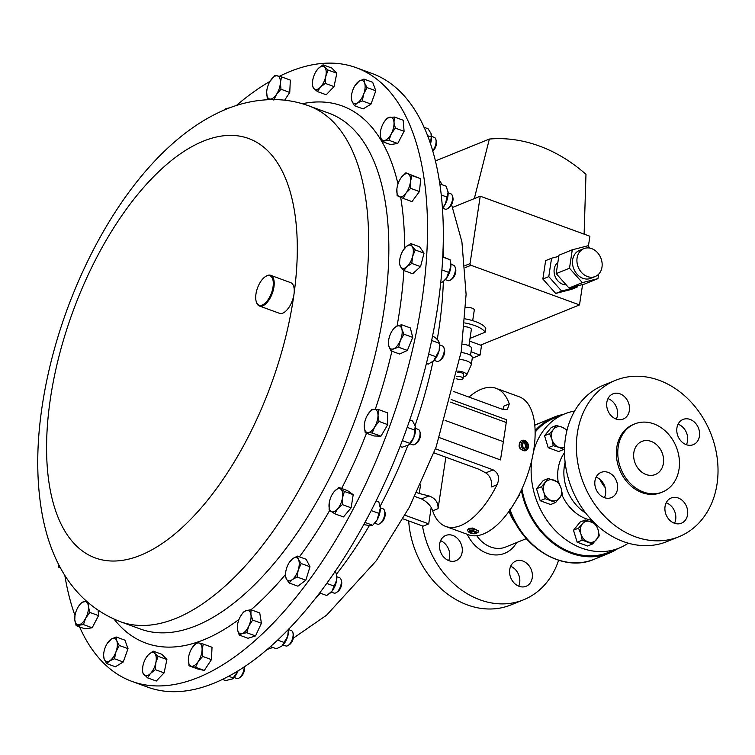 <?xml version="1.0" encoding="UTF-8"?>
<svg xmlns="http://www.w3.org/2000/svg" width="755" height="755" viewBox="0 0 755 755"><rect width="100%" height="100%" fill="white"/><g stroke="black" fill="none" stroke-linecap="round" stroke-linejoin="round"><path stroke-width="1.13" d="M510.663 566.278A13.609 11.023 -112.1 0 1 518.732 586.163M519.081 586.295A13.609 11.023 67.9 0 0 526.112 586.286A13.609 11.023 67.9 0 0 532.284 573.649A13.609 11.023 67.9 0 0 522.894 561.05A13.609 11.023 67.9 0 0 515.863 561.059A13.609 11.023 67.9 0 0 509.691 573.687A13.609 11.023 67.9 0 0 519.081 586.295M440.571 540.684A13.609 11.023 -112.1 0 1 448.64 560.569M448.989 560.701A13.609 11.023 67.9 0 0 456.011 560.682A13.609 11.023 67.9 0 0 462.192 548.054A13.609 11.023 67.9 0 0 452.802 535.446A13.609 11.023 67.9 0 0 445.771 535.465A13.609 11.023 67.9 0 0 439.599 548.092A13.609 11.023 67.9 0 0 448.989 560.701M646.12 474.517A17.856 14.458 -112.1 0 1 633.804 457.983A17.856 14.458 -112.1 0 1 641.901 441.411A17.856 14.458 -112.1 0 1 651.131 441.392A17.856 14.458 -112.1 0 1 663.447 457.936A17.856 14.458 -112.1 0 1 655.34 474.508A17.856 14.458 -112.1 0 1 646.12 474.517M678.216 497.979A13.609 11.023 67.9 0 0 671.186 497.989A13.609 11.023 67.9 0 0 665.013 510.625A13.609 11.023 67.9 0 0 674.404 523.224A13.609 11.023 67.9 0 0 681.435 523.215A13.609 11.023 67.9 0 0 687.607 510.588A13.609 11.023 67.9 0 0 678.216 497.979M674.526 523.272A13.609 11.023 67.9 0 0 666.316 502.811A13.609 11.023 67.9 0 0 666.203 502.773M690.098 419.431A13.609 11.023 67.9 0 0 683.067 419.44A13.609 11.023 67.9 0 0 676.886 432.077A13.609 11.023 67.9 0 0 686.276 444.676A13.609 11.023 67.9 0 0 693.307 444.667A13.609 11.023 67.9 0 0 699.489 432.039A13.609 11.023 67.9 0 0 690.098 419.431M686.399 444.723A13.609 11.023 67.9 0 0 678.198 424.263A13.609 11.023 67.9 0 0 678.075 424.225M620.006 393.836A13.609 11.023 67.9 0 0 612.975 393.846A13.609 11.023 67.9 0 0 606.793 406.483A13.609 11.023 67.9 0 0 616.184 419.082A13.609 11.023 67.9 0 0 623.215 419.072A13.609 11.023 67.9 0 0 629.396 406.445A13.609 11.023 67.9 0 0 620.006 393.836M616.306 419.129A13.609 11.023 67.9 0 0 608.105 398.668A13.609 11.023 67.9 0 0 607.983 398.631M608.124 472.385A13.609 11.023 67.9 0 0 601.093 472.394A13.609 11.023 67.9 0 0 594.921 485.031A13.609 11.023 67.9 0 0 604.311 497.63A13.609 11.023 67.9 0 0 611.342 497.62A13.609 11.023 67.9 0 0 617.514 484.993A13.609 11.023 67.9 0 0 608.124 472.385M604.425 497.677A13.609 11.023 67.9 0 0 596.223 477.217A13.609 11.023 67.9 0 0 596.101 477.179M476.509 533.313L477.849 532.464A5.445 1.887 -171.4 0 0 478.33 531.822L478.481 530.869L472.772 528.038L468.581 528.462L467.562 530.199A5.445 1.887 -171.4 0 0 467.845 530.944L468.864 532.152A4.162 1.444 -171.4 0 0 473.026 533.691A4.162 1.444 -171.4 0 0 476.509 533.313A4.162 1.444 -171.4 0 0 472.517 530.718A4.162 1.444 -171.4 0 0 468.864 532.152M478.33 531.822A5.445 1.887 -171.4 0 0 472.621 529.066A5.445 1.887 -171.4 0 0 467.562 530.199M279.388 76.312A326.698 154.586 110.1 0 1 285.607 73.377A326.698 154.586 110.1 0 1 356.096 67.657A326.698 154.586 110.1 0 1 409.748 361.088A326.698 154.586 110.1 0 1 202.453 675.687A326.698 154.586 110.1 0 1 131.974 681.406A326.698 154.586 110.1 0 1 79.568 626.905M265.581 276.5A16.336 7.729 110.1 0 1 265.873 276.302A16.336 7.729 110.1 0 1 267.119 275.613A16.336 7.729 110.1 0 1 270.649 275.32A16.336 7.729 110.1 0 1 273.329 289.995A16.336 7.729 110.1 0 1 262.966 305.728A16.336 7.729 110.1 0 1 259.437 306.011A16.336 7.729 110.1 0 1 256.417 302.189A16.336 7.729 110.1 0 1 256.322 301.849M270.649 275.32L290.684 282.644A16.336 7.729 110.1 0 1 294.016 294.016A16.336 7.729 110.1 0 1 283.002 313.042A16.336 7.729 110.1 0 1 279.482 313.325L259.437 306.011M262.504 304.926A15.685 7.418 -69.9 0 0 273.074 286.664A15.685 7.418 -69.9 0 0 266.496 276.009A15.685 7.418 -69.9 0 0 265.298 276.679A15.685 7.418 -69.9 0 0 256.219 301.528A15.685 7.418 -69.9 0 0 262.504 304.926M465.741 307.493A5.125 1.784 8.6 0 1 472.017 308.134A5.125 1.784 8.6 0 1 474.3 310.031L472.687 320.658M464.382 326.736A5.125 1.784 8.6 0 1 469.082 327.519A5.125 1.784 8.6 0 1 471.365 329.425L468.902 345.733M462.334 344.157A8.145 2.822 8.6 0 1 467.93 345.337A8.145 2.822 8.6 0 1 471.554 348.357L470.497 355.312M459.946 359.427A10.315 3.577 8.6 0 1 466.675 360.899A10.315 3.577 8.6 0 1 471.271 364.712A10.315 3.577 8.6 0 1 471.177 365.043L466.666 375.169A7.361 2.558 8.6 0 1 463.343 376.537M461.088 352.528A10.315 3.577 8.6 0 1 467.723 353.991A10.315 3.577 8.6 0 1 472.319 357.804L471.271 364.712M457.757 371.101A7.361 2.558 8.6 0 1 463.466 372.215A7.361 2.558 8.6 0 1 466.666 375.169M456.171 378.67A4.247 1.472 -171.4 0 0 456.539 378.812A4.247 1.472 -171.4 0 0 460.748 379.454A4.247 1.472 -171.4 0 0 463.051 378.51A4.247 1.472 -171.4 0 0 461.154 376.934A4.247 1.472 -171.4 0 0 456.681 376.311M463.051 378.51L463.655 374.471A4.247 1.472 -171.4 0 0 461.767 372.894A4.247 1.472 -171.4 0 0 457.521 372.262M464.721 322.942A24.49 8.494 8.6 0 1 474.876 325.632A24.49 8.494 8.6 0 1 485.172 332.219L470.006 338.372M485.172 332.219L485.786 328.18A24.49 8.494 -171.4 0 0 475.48 321.592A24.49 8.494 -171.4 0 0 465.052 318.855M653.783 423.866A36.769 29.766 -112.1 0 1 679.141 457.907A36.769 29.766 -112.1 0 1 662.456 492.024A36.769 29.766 -112.1 0 1 643.468 492.052A36.769 29.766 -112.1 0 1 618.109 458.002A36.769 29.766 -112.1 0 1 634.795 423.895A36.769 29.766 -112.1 0 1 653.783 423.866M662.456 492.024L661.031 492.6A36.769 29.766 -112.1 0 1 642.043 492.628A36.769 29.766 -112.1 0 1 616.684 458.578A36.769 29.766 -112.1 0 1 633.37 424.47L634.795 423.895M659.039 380.275A84.381 68.337 -112.1 0 1 717.25 458.427A84.381 68.337 -112.1 0 1 678.953 536.72A84.381 68.337 -112.1 0 1 635.37 536.786A84.381 68.337 -112.1 0 1 577.16 458.644A84.381 68.337 -112.1 0 1 615.457 380.35A84.381 68.337 -112.1 0 1 659.039 380.275M615.457 380.35L603.556 385.182A84.381 68.337 67.9 0 0 565.259 463.476A84.381 68.337 67.9 0 0 623.47 541.618A84.381 68.337 67.9 0 0 667.052 541.552L678.953 536.72M628.254 543.175A72.414 58.645 -112.1 0 1 619.147 548.083A72.414 58.645 -112.1 0 1 581.756 548.139A72.414 58.645 -112.1 0 1 531.935 459.389M619.147 548.083L608.728 552.311A72.414 58.645 -112.1 0 1 571.337 552.367A72.414 58.645 -112.1 0 1 521.913 488.919M591.929 520.337A40.779 33.022 -112.1 0 1 586.191 518.808A40.779 33.022 -112.1 0 1 561.956 494.921M521.837 440.458L521.195 440.712C517.383 446.262 518.779 449.621 525.376 450.773L525.933 450.546A5.445 4.407 67.9 0 0 525.98 450.527A5.445 4.407 67.9 0 0 527.962 443.817A5.445 4.407 67.9 0 0 521.837 440.458A5.445 4.407 67.9 0 0 521.799 440.476A5.445 4.407 67.9 0 0 519.817 447.186A5.445 4.407 67.9 0 0 525.933 450.546M522.988 441.373A4.162 3.369 67.9 0 0 521.478 446.526A4.162 3.369 67.9 0 0 526.188 449.055A4.162 3.369 67.9 0 0 527.688 443.912A4.162 3.369 67.9 0 0 522.988 441.373M408.691 520.912A84.381 68.337 67.9 0 0 467.468 604.953A84.381 68.337 67.9 0 0 511.05 604.887L523.621 599.781A84.381 68.337 -112.1 0 1 480.048 599.847A84.381 68.337 -112.1 0 1 422.47 525.942M563.211 414.476A73.395 59.437 67.9 0 0 553.877 417.213A73.395 59.437 67.9 0 0 535.087 430.727M521.327 490.184A73.395 59.437 67.9 0 0 571.195 553.283A73.395 59.437 67.9 0 0 609.096 553.217A73.395 59.437 67.9 0 0 617.703 548.668M519.761 493.411L519.412 495.006L511.475 507.794M601.99 267.128A15.053 12.193 67.9 0 0 597.054 252.179A15.053 12.193 67.9 0 0 583.87 248.631A15.053 12.193 67.9 0 0 577.084 258.031A15.053 12.193 67.9 0 0 582.02 272.97A15.053 12.193 67.9 0 0 595.204 276.528A15.053 12.193 67.9 0 0 601.99 267.128M583.87 248.631L579.434 250.434A15.053 12.193 67.9 0 0 572.639 259.833A15.053 12.193 67.9 0 0 577.584 274.773A15.053 12.193 67.9 0 0 590.759 278.331L595.204 276.528M557.86 262.485A12.288 9.957 67.9 0 0 554.208 269.082A12.288 9.957 67.9 0 0 566.118 284.777M331.228 592.08L333.946 593.071A8.163 3.869 -69.9 0 0 336.334 592.59A8.163 3.869 -69.9 0 0 341.062 579.642A8.163 3.869 -69.9 0 0 340.779 578.925A8.163 3.869 -69.9 0 0 339.552 577.735L336.834 576.745M409.974 443.77L412.692 444.761A8.163 3.869 -69.9 0 0 413.287 444.874A8.163 3.869 -69.9 0 0 415.08 444.27A8.163 3.869 -69.9 0 0 419.808 431.332A8.163 3.869 -69.9 0 0 418.298 429.416L415.58 428.425M445.308 279.614L448.017 280.605A8.163 3.869 -69.9 0 0 450.405 280.114A8.163 3.869 -69.9 0 0 451.141 279.548A8.163 3.869 -69.9 0 0 455.133 267.176A8.163 3.869 -69.9 0 0 453.623 265.26L450.905 264.269M450.405 280.114L451.83 279.18A6.54 3.095 -69.9 0 0 452.415 278.727A6.54 3.095 -69.9 0 0 455.624 268.808L455.133 267.176M432.615 150.868A8.163 3.869 -69.9 0 0 434.257 148.405A8.163 3.869 -69.9 0 0 435.824 139.297A8.163 3.869 -69.9 0 0 434.314 137.391L431.596 136.4M432.709 151.179A6.54 3.095 -69.9 0 0 435.05 148.235A6.54 3.095 -69.9 0 0 436.315 140.93L435.824 139.297M442.505 208.154L445.224 209.144A8.163 3.869 -69.9 0 0 447.611 208.654A8.163 3.869 -69.9 0 0 449.621 206.662A8.163 3.869 -69.9 0 0 452.339 195.715A8.163 3.869 -69.9 0 0 450.829 193.799L448.111 192.808M447.611 208.654L449.036 207.719A6.54 3.095 -69.9 0 0 450.641 206.124A6.54 3.095 -69.9 0 0 452.821 197.348L452.339 195.715M234.069 677.471L236.777 678.471A8.163 3.869 -69.9 0 0 239.175 677.981A8.163 3.869 -69.9 0 0 244.158 667.675A8.163 3.869 -69.9 0 0 244.167 667.052M239.175 677.981L240.59 677.037A6.54 3.095 -69.9 0 0 244.592 668.788A6.54 3.095 -69.9 0 0 244.441 666.873M283.05 644.949L285.758 645.94A8.163 3.869 -69.9 0 0 288.155 645.449A8.163 3.869 -69.9 0 0 293.044 633.266A8.163 3.869 -69.9 0 0 292.874 632.511A8.163 3.869 -69.9 0 0 291.364 630.595L288.646 629.604M288.155 645.449L289.571 644.515A6.54 3.095 -69.9 0 0 293.497 634.747A6.54 3.095 -69.9 0 0 293.365 634.143L292.874 632.511M374.716 523.158L377.434 524.149A8.163 3.869 -69.9 0 0 379.822 523.668A8.163 3.869 -69.9 0 0 384.55 510.72A8.163 3.869 -69.9 0 0 383.483 509.049A8.163 3.869 -69.9 0 0 383.03 508.813L380.322 507.822M434.163 360.333L436.871 361.324A8.163 3.869 -69.9 0 0 438.693 361.154A8.163 3.869 -69.9 0 0 439.268 360.833A8.163 3.869 -69.9 0 0 443.987 347.895A8.163 3.869 -69.9 0 0 442.477 345.979L439.759 344.988M131.974 681.406L147.763 687.173A326.698 154.586 -69.9 0 0 169.592 691.599A326.698 154.586 -69.9 0 0 412.664 411.267A326.698 154.586 -69.9 0 0 371.885 73.424L356.096 67.657M451.15 399.518L506.558 419.752L506.256 422.498L450.461 402.122M445.157 420.431L503.358 441.684L500.48 459.927L439.486 437.655M414.844 496.479L421.573 498.942C427.434 502.047 431.133 506.029 432.662 510.861A73.509 34.787 -69.9 0 0 445.743 526.443A73.509 34.787 -69.9 0 0 460.654 525.565A73.509 34.787 -69.9 0 0 497.035 484.729C499.98 478.104 498.687 473.149 493.166 469.874L435.465 448.8M445.743 526.443L468.638 534.804A73.509 34.787 -69.9 0 0 483.54 533.927A73.509 34.787 -69.9 0 0 530.925 463.57A73.509 34.787 -69.9 0 0 519.062 396.715L496.177 388.353A73.509 34.787 -69.9 0 0 481.265 389.231A73.509 34.787 -69.9 0 0 468.968 397.102M453.236 391.354L502.33 409.276L507.36 409.512L509.257 403.934A73.509 34.787 -69.9 0 0 496.177 388.353M439.268 360.833L440.693 359.899A6.54 3.095 -69.9 0 0 444.478 349.527L443.987 347.895M426.386 363.476L428.217 364.136L433.521 360.966L439.146 350.575L439.58 343.421A12.24 5.795 110.1 0 1 439.146 350.575A12.24 5.795 110.1 0 1 433.521 360.966A12.24 5.795 110.1 0 1 433.011 361.409A12.24 5.795 110.1 0 1 432.955 361.466M431.615 340.496L439.467 343.355L438.532 340.788L434.899 337.23L432.464 336.343M433.011 361.409L433.521 360.966M428.632 354.076L436.116 356.813M379.822 523.668L381.247 522.724A6.54 3.095 -69.9 0 0 385.031 512.362L384.55 510.72M380.124 506.152A12.24 5.795 110.1 0 1 380.142 506.246A12.24 5.795 110.1 0 1 380.331 508.134A12.24 5.795 110.1 0 1 377.141 519.808A12.24 5.795 110.1 0 1 373.565 524.244L377.141 519.808L380.331 508.134L378.812 501.82L376.169 500.858M363.806 524.621L370.28 525.678L372.441 525.159L364.995 522.441M371.262 510.588L379.142 513.466M288.636 629.368A12.24 5.795 110.1 0 1 287.731 636.305A12.24 5.795 110.1 0 1 281.898 646.035L287.731 636.305L288.382 629.085M270.583 646.629L276.434 648.762L281.757 646.148M277.727 640.117L284.371 642.543M237.995 670.997A12.24 5.795 110.1 0 1 237.523 672.101A12.24 5.795 110.1 0 1 232.918 678.556A12.24 5.795 110.1 0 1 232.653 678.764M222.583 679.443L225.688 680.576L232.493 678.905L237.967 671.016M228.737 676.32L233.286 677.981M447.913 191.175A12.24 5.795 110.1 0 1 447.932 191.241A12.24 5.795 110.1 0 1 448.064 192.195A12.24 5.795 110.1 0 1 445.469 203.803A12.24 5.795 110.1 0 1 442.345 208.323M442.336 208.125L445.469 203.803L448.064 192.195L446.177 186.23L439.721 183.871M441.147 194.941L447.253 197.178M431.398 134.72A12.24 5.795 110.1 0 1 431.416 134.824A12.24 5.795 110.1 0 1 430.435 143.865M430.322 144.205L431.284 137.042L431.011 133.39L428.038 128.756L423.989 127.274M427.49 135.655L431.284 137.042M450.659 262.353A12.24 5.795 110.1 0 1 450.726 262.702A12.24 5.795 110.1 0 1 450.848 266.6A12.24 5.795 110.1 0 1 446.573 278.066A12.24 5.795 110.1 0 1 444.157 280.7A12.24 5.795 110.1 0 1 443.921 280.879M440.712 282.389L441.524 282.681L443.562 281.181L446.573 278.066L450.848 266.6L450.084 259.748L442.675 256.813M442.666 257.04L450.084 259.748M441.845 269.884L448.914 272.47M415.08 444.27L416.505 443.336A6.54 3.095 -69.9 0 0 420.29 432.964L419.808 431.332M415.401 426.858L415.392 426.811A12.24 5.795 110.1 0 1 415.401 426.858A12.24 5.795 110.1 0 1 413.891 437.324A12.24 5.795 110.1 0 1 408.832 444.846A12.24 5.795 110.1 0 1 408.71 444.94M400.075 446.469L402.141 447.224L408.634 445.006L413.891 437.324L415.231 426.141L412.607 421.016L409.748 419.969M415.392 426.811L415.231 426.141M407.181 427.358L415.156 430.274M402.33 440.609L409.927 443.383M336.334 592.59L337.759 591.646A6.54 3.095 -69.9 0 0 341.543 581.284L341.062 579.642M319.752 592.977L326.707 595.516L331.879 591.344L336.645 580.142L336.655 575.168A12.24 5.795 110.1 0 1 336.645 580.142A12.24 5.795 110.1 0 1 331.879 591.344A12.24 5.795 110.1 0 1 330.086 593.166A12.24 5.795 110.1 0 1 329.944 593.279M334.541 572.479L336.258 573.102L334.758 571.724M326.839 583.445L334.342 586.182M469.601 341.118L481.52 345.469L480.067 355.086L471.035 351.783M584.115 234.135L585.974 174.329A153.548 124.339 67.9 0 0 489.363 139.052L474.31 198.603L480.227 196.196L470.035 263.608A1.359 1.104 67.9 0 0 470.969 265.279L579.51 304.916L480.529 345.111M590.004 248.14L587.909 245.79L572.281 249.801L569.497 268.223L556.18 273.631L569.015 288.032L584.644 284.022L597.96 278.614L582.341 282.625L569.497 268.223M598.63 274.216L597.96 278.614M577.415 285.881L577.245 287.023L571.318 289.429L555.699 293.44L542.854 279.039L545.638 260.617L551.565 258.219L548.781 276.632L542.854 279.039M558.785 256.36L551.565 258.219M577.245 287.023L561.616 291.034L548.781 276.632M579.51 304.916L582.596 284.55M588.372 246.319L589.9 236.249L480.227 196.196M474.31 198.603L452.641 207.398M489.363 139.052L435.314 160.994M561.616 291.034L555.699 293.44M572.281 249.801L558.964 255.209L556.18 273.631M582.341 282.625L569.015 288.032M535.116 432.153A72.414 58.645 -112.1 0 1 554.245 418.119L564.665 413.891A72.414 58.645 -112.1 0 1 574.612 411.06M558.596 560.276A84.381 68.337 -112.1 0 1 523.621 599.781M497.035 484.729L491.647 486.918C492.09 480.576 490.127 475.895 485.748 472.885L478.915 469.261L433.936 452.84M502.839 409.455L503.859 406.124L509.257 403.934M445.846 457.19L438.06 508.672C438.306 502.415 435.286 498.168 428.991 495.931L419.242 493.496L420.611 484.408M416.751 492.581L419.242 493.496M503.358 441.684L506.256 422.498M403.047 518.845L423.074 526.159L428.708 523.876L431.162 507.643M405.058 515.24L428.708 523.876M472.243 358.257L480.067 355.086M522.243 446.205L524.461 448.225L526.801 447.234L526.933 444.233L524.716 442.213L522.366 443.194L522.243 446.205M524.442 448.215L525.574 447.734L525.688 444.733L523.451 442.723M525.688 444.733L526.933 444.233M525.574 447.734L526.801 447.234M558.19 482.02A40.779 33.022 -112.1 0 1 564.485 452.764M533.389 452.122A72.414 58.645 -112.1 0 1 564.665 413.891M564.561 447.366A10.891 8.815 -112.1 0 1 558.983 447.356L563.655 449.47L558.624 451.509L548.215 447.715L544.544 435.711L551.273 427.519L556.303 425.471L553.472 429.359A10.891 8.815 -112.1 0 1 562.041 427.16L556.303 425.471M592.599 543.959L587.569 545.997L577.16 542.203L573.489 530.199L580.217 522.007L585.248 519.959L582.416 523.847A10.891 8.815 -112.1 0 1 590.986 521.639A10.891 8.815 -112.1 0 1 598.026 529.538A10.891 8.815 -112.1 0 1 596.497 539.646A10.891 8.815 -112.1 0 1 587.928 541.845A10.891 8.815 -112.1 0 1 580.888 533.945L582.199 540.155L592.599 543.959L599.328 535.757L598.026 529.538L595.657 523.762L585.248 519.959M555.642 502.481L550.603 504.529L540.193 500.725L536.522 488.73L543.251 480.529L548.29 478.491L541.562 486.682L543.921 492.468A10.891 8.815 -112.1 0 1 545.45 482.37A10.891 8.815 67.9 0 1 554.019 480.171A10.891 8.815 -112.1 0 1 561.059 488.07A10.891 8.815 -112.1 0 1 559.53 498.168A10.891 8.815 -112.1 0 1 550.961 500.367A10.891 8.815 -112.1 0 1 543.921 492.468L545.233 498.687L555.642 502.481L562.371 494.289L561.059 488.07L558.691 482.285L548.29 478.491M605.161 487.541A28.747 23.282 -112.1 0 1 599.942 479.368M585.72 513.051A40.779 33.022 -112.1 0 1 565.117 462.305M551.943 439.457A10.891 8.815 -112.1 0 1 553.472 429.359L549.574 433.672L551.943 439.457L553.255 445.667L558.983 447.356A10.891 8.815 -112.1 0 1 551.943 439.457M566.854 430.775A10.891 8.815 67.9 0 0 562.041 427.16L567.062 429.973M563.655 449.47L564.513 448.564M544.544 435.711L549.574 433.672M548.215 447.715L553.255 445.667M582.416 523.847A10.891 8.815 67.9 0 0 580.888 533.945L578.519 528.16L582.416 523.847M573.489 530.199L578.519 528.16M577.16 542.203L582.199 540.155M540.193 500.725L545.233 498.687M536.522 488.73L541.562 486.682M388.674 340.043L388.759 345.762L390.863 350.82L393.836 348.697A12.24 5.795 110.1 0 1 388.759 345.762A12.24 5.795 110.1 0 1 388.712 339.816A12.24 5.795 110.1 0 1 390.241 334.522A12.24 5.795 -69.9 0 1 391.788 331.388L393.817 328.331L396.79 326.207A12.24 5.795 110.1 0 1 401.868 329.133A12.24 5.795 110.1 0 1 400.386 340.382A12.24 5.795 110.1 0 1 393.836 348.697L398.621 347.234L400.386 340.382L403.972 334.191L401.868 329.133L401.566 324.735L396.79 326.207A12.24 5.795 -69.9 0 0 391.788 331.388M142.77 666.731L142.487 672.639L147.527 677.839L150.538 673.432L155.351 669.685L155.841 662.673A12.24 5.795 110.1 0 1 150.538 673.432A12.24 5.795 110.1 0 1 144.101 674.904A12.24 5.795 110.1 0 1 142.808 666.514A12.24 5.795 110.1 0 1 142.978 665.627A12.24 5.795 110.1 0 1 145.885 658.077A12.24 5.795 110.1 0 1 148.282 654.859A12.24 5.795 110.1 0 1 154.718 653.386L153.105 651.112L148.282 654.859L145.979 657.926M155.841 662.673A12.24 5.795 -69.9 0 0 154.718 653.386L158.144 656.312L155.841 662.673M237.551 624.744L237.485 629.566L239.222 635.059L242.091 633.558L246.772 632.718L248.81 626.055L252.661 620.063L250.915 614.57A12.24 5.795 110.1 0 1 248.81 626.055A12.24 5.795 110.1 0 1 242.091 633.558A12.24 5.795 110.1 0 1 237.485 629.566A12.24 5.795 110.1 0 1 237.598 624.442A12.24 5.795 110.1 0 1 239.59 618.081A12.24 5.795 110.1 0 1 240.675 616.005A12.24 5.795 110.1 0 1 246.309 610.578L243.431 612.078L240.675 616.005M250.915 614.57A12.24 5.795 -69.9 0 0 246.309 610.578L250.99 609.738L250.915 614.57M266.921 89.788L266.675 92.091A12.24 5.795 110.1 0 1 266.921 89.788A12.24 5.795 110.1 0 1 270.007 81.351A12.24 5.795 110.1 0 1 270.535 80.502A12.24 5.795 110.1 0 1 277.387 75.821A12.24 5.795 110.1 0 1 280.379 82.739A12.24 5.795 110.1 0 1 276.519 94.337A12.24 5.795 110.1 0 1 269.658 99.009L271.913 99.575M266.675 92.091A12.24 5.795 -69.9 0 0 269.658 99.009L267.289 98.594L266.675 92.091M406.048 193.053A12.24 5.795 110.1 0 1 399.272 196.696A12.24 5.795 110.1 0 1 396.885 188.91L397.121 195.649L403.236 198.405L406.048 193.053L410.673 188.363L410.437 181.634A12.24 5.795 110.1 0 1 406.048 193.053M408.049 173.848A12.24 5.795 110.1 0 1 410.437 181.634L412.003 175.566L405.897 172.801L401.273 177.491A12.24 5.795 110.1 0 1 408.049 173.848M400.377 178.812L401.273 177.491A12.24 5.795 -69.9 0 0 400.141 179.209A12.24 5.795 -69.9 0 0 397.064 187.636A12.24 5.795 -69.9 0 0 396.885 188.91L397.026 187.844M74.962 615.721L74.773 619.77L76.142 625.65L83.428 624.583L85.702 618.166A12.24 5.795 110.1 0 1 78.879 624.781A12.24 5.795 110.1 0 1 74.773 619.77A12.24 5.795 110.1 0 1 75 615.523A12.24 5.795 110.1 0 1 77.491 608.134A12.24 5.795 110.1 0 1 78.076 607.086A12.24 5.795 110.1 0 1 84.315 601.518A12.24 5.795 110.1 0 1 88.42 606.539L88.524 603.066M85.702 618.166A12.24 5.795 -69.9 0 0 88.42 606.539L89.788 612.418L85.702 618.166M363.75 93.903A12.24 5.795 110.1 0 1 357.426 102.963A12.24 5.795 110.1 0 1 351.934 101.123L354.397 105.7L357.426 102.963L362.268 100.887L363.75 93.903L367.043 87.589L364.58 83.012A12.24 5.795 110.1 0 1 363.75 93.903M359.087 81.162A12.24 5.795 110.1 0 1 364.58 83.012L363.938 79.086L359.087 81.162L354.737 86.004A12.24 5.795 110.1 0 1 359.087 81.162M351.66 94.432L351.292 97.206L351.934 101.123A12.24 5.795 -69.9 0 1 351.66 94.432A12.24 5.795 -69.9 0 1 352.764 90.222A12.24 5.795 110.1 0 1 354.737 86.004M285.767 571.648L285.352 575.518L286.343 578.915L289.146 582.983L292.204 579.661L297.074 576.999L298.244 569.94L301.226 563.551L298.423 559.493A12.24 5.795 110.1 0 1 298.244 569.94A12.24 5.795 110.1 0 1 292.204 579.661A12.24 5.795 110.1 0 1 286.343 578.915A12.24 5.795 110.1 0 1 285.786 571.573A12.24 5.795 110.1 0 1 286.523 568.468A12.24 5.795 110.1 0 1 288.863 563.136A12.24 5.795 110.1 0 1 292.562 558.747L288.863 563.136M298.423 559.493A12.24 5.795 -69.9 0 0 292.562 558.747L297.432 556.086L298.423 559.493M364.533 423.253L364.259 426.556L365.25 432.775L367.827 432.549A12.24 5.795 110.1 0 1 364.259 426.556A12.24 5.795 110.1 0 1 364.533 423.253A12.24 5.795 110.1 0 1 367.572 414.891A12.24 5.795 -69.9 0 1 367.609 414.825L371.866 409.446L374.442 409.219A12.24 5.795 110.1 0 1 378 415.212A12.24 5.795 110.1 0 1 374.697 426.877A12.24 5.795 110.1 0 1 367.827 432.549L372.206 432.993L374.697 426.877L378.991 421.432L378 415.212L378.821 409.654L374.442 409.219A12.24 5.795 -69.9 0 0 367.609 414.825L367.609 414.825M399.857 259.097L399.442 264.165L400.754 267.015L403.878 270.526L406.936 266.647L411.796 263.429L412.636 256.36L415.278 249.962L412.155 246.451L410.843 243.601L405.982 246.819A12.24 5.795 110.1 0 1 412.155 246.451A12.24 5.795 110.1 0 1 412.636 256.36A12.24 5.795 110.1 0 1 406.936 266.647A12.24 5.795 110.1 0 1 400.754 267.015A12.24 5.795 110.1 0 1 399.857 259.097A12.24 5.795 110.1 0 1 400.282 257.106A12.24 5.795 -69.9 0 1 402.934 250.669L403.217 250.188M402.934 250.698L405.982 246.819A12.24 5.795 -69.9 0 0 402.934 250.669M103.888 652.32L103.511 655.085L104.162 659.002L106.625 663.579L109.654 660.851L114.496 658.775L115.977 651.791A12.24 5.795 110.1 0 1 109.654 660.851A12.24 5.795 110.1 0 1 104.162 659.002A12.24 5.795 110.1 0 1 103.888 652.32A12.24 5.795 110.1 0 1 104.992 648.101A12.24 5.795 110.1 0 1 106.965 643.883A12.24 5.795 110.1 0 1 111.315 639.051A12.24 5.795 110.1 0 1 116.808 640.891L116.157 636.975L111.315 639.051L106.965 643.883M115.977 651.791A12.24 5.795 -69.9 0 0 116.808 640.891L119.271 645.468L115.977 651.791M391.26 133.871A12.24 5.795 110.1 0 1 384.427 140.487A12.24 5.795 110.1 0 1 380.322 135.475L381.69 141.355L388.976 140.288L391.26 133.871L395.337 128.123L393.978 122.244A12.24 5.795 110.1 0 1 391.26 133.871M380.511 131.436L380.322 135.475A12.24 5.795 -69.9 0 1 380.548 131.228A12.24 5.795 -69.9 0 1 383.04 123.848A12.24 5.795 110.1 0 1 383.625 122.791A12.24 5.795 110.1 0 1 389.873 117.233A12.24 5.795 110.1 0 1 393.978 122.244L394.412 117.025L387.126 118.091L383.748 122.593M60.598 568.109A12.24 5.795 110.1 0 1 58.295 563.73M188.59 657.114L188.977 665.778L195.545 667.269L198.206 661.512L202.689 656.416L202.076 649.913A12.24 5.795 110.1 0 1 198.206 661.512A12.24 5.795 110.1 0 1 191.355 666.193A12.24 5.795 110.1 0 1 188.363 659.275A12.24 5.795 110.1 0 1 188.618 656.963A12.24 5.795 110.1 0 1 191.695 648.526A12.24 5.795 110.1 0 1 192.232 647.677A12.24 5.795 110.1 0 1 199.084 642.996L196.706 642.581L191.751 648.451M202.076 649.913A12.24 5.795 -69.9 0 0 199.084 642.996L203.274 644.072L202.076 649.913M223.914 110.173A12.24 5.795 110.1 0 1 226.651 108.456A12.24 5.795 110.1 0 1 228.387 108.343M325.764 76.387A12.24 5.795 110.1 0 1 320.46 87.155A12.24 5.795 110.1 0 1 314.023 88.628L317.449 91.563L320.46 87.155L325.282 83.399L325.764 76.387L328.066 70.036L324.641 67.101A12.24 5.795 110.1 0 1 325.764 76.387M312.664 80.681L312.41 86.353L314.023 88.628A12.24 5.795 -69.9 0 1 312.73 80.238A12.24 5.795 -69.9 0 1 312.9 79.341A12.24 5.795 110.1 0 1 315.816 71.8A12.24 5.795 110.1 0 1 318.214 68.582A12.24 5.795 110.1 0 1 324.641 67.101L323.027 64.836L318.214 68.582L315.901 71.65M329.265 502.651L329.105 509.757L334.701 513.759L337.636 508.851L342.374 504.614L342.506 497.715L344.44 491.467L340.741 489.136A12.24 5.795 110.1 0 1 342.506 497.715A12.24 5.795 110.1 0 1 337.636 508.851A12.24 5.795 110.1 0 1 331.001 511.428A12.24 5.795 110.1 0 1 329.237 502.849A12.24 5.795 110.1 0 1 329.265 502.651A12.24 5.795 110.1 0 1 332.351 494.214A12.24 5.795 110.1 0 1 334.106 491.713L332.398 494.138M340.741 489.136A12.24 5.795 -69.9 0 0 334.106 491.713L338.844 487.466L340.741 489.136M273.848 100.094L276.519 94.337L280.992 89.241L280.379 82.739L281.577 76.897L275.018 75.406L270.054 81.266M86.542 601.339L81.578 602.386L78.36 606.624M58.21 563.57L58.55 567.109L60.702 568.156M229.831 107.795L226.651 108.456L223.442 110.372M401.566 324.735L410.324 327.934L412.721 337.391L407.37 350.433L398.621 347.234M412.721 337.391L403.972 334.191M407.37 350.433L399.621 354.019L390.863 350.82M153.105 651.112L161.863 654.311L166.902 659.511L164.109 672.875L156.285 681.038L147.527 677.839M164.109 672.875L155.351 669.685M166.902 659.511L158.144 656.312M250.99 609.738L259.748 612.937L261.409 623.252L255.53 635.918L247.98 638.258L239.222 635.059M255.53 635.918L246.772 632.718M261.409 623.252L252.661 620.063M284.635 100.198L289.75 92.44L290.335 80.096L281.577 76.897M270.045 99.603L267.289 98.594M289.75 92.44L280.992 89.241M405.897 172.801L420.761 178.756L419.431 191.562L410.673 188.363M420.761 178.756L412.003 175.566M419.431 191.562L411.985 201.604L403.236 198.405M98.103 610.351L98.546 615.608L92.186 627.773L84.89 628.849L76.142 625.65M92.186 627.773L83.428 624.583M98.546 615.608L89.788 612.418M363.938 79.086L372.687 82.286L375.801 90.779L367.043 87.589M375.801 90.779L371.026 104.086L363.155 108.899L354.397 105.7M371.026 104.086L362.268 100.887M297.432 556.086L306.19 559.285L309.975 566.75L305.832 580.199L297.904 586.182L289.146 582.983M305.832 580.199L297.074 576.999M309.975 566.75L301.226 563.551M378.821 409.654L387.579 412.853L387.749 424.631L380.964 436.192L372.206 432.993M387.749 424.631L378.991 421.432M380.964 436.192L374.008 435.975L365.25 432.775M410.843 243.601L419.601 246.791L424.036 253.161L420.554 266.619L411.796 263.429M424.036 253.161L415.278 249.962M420.554 266.619L412.636 273.725L403.878 270.526A285.966 135.315 110.1 0 1 397.055 326.084M116.157 636.975L124.915 640.174L128.02 648.668L123.254 661.975L115.373 666.778L106.625 663.579M123.254 661.975L114.496 658.775M128.02 648.668L119.271 645.468M394.412 117.025L403.17 120.224L404.095 131.323L395.337 128.123M404.095 131.323L397.734 143.488L390.448 144.554L381.69 141.355M397.734 143.488L388.976 140.288M203.274 644.072L212.023 647.271L211.438 659.615L204.294 670.468L197.734 668.968L188.977 665.778M204.294 670.468L195.545 667.269M211.438 659.615L202.689 656.416M323.027 64.836L331.785 68.025L336.824 73.235L328.066 70.036M336.824 73.235L334.031 86.599L326.207 94.762L317.449 91.563M334.031 86.599L325.282 83.399M338.844 487.466L347.602 490.665L353.198 494.667L351.132 507.813L343.459 516.948L334.701 513.759M351.132 507.813L342.374 504.614M353.198 494.667L344.44 491.467M74.934 615.901L75 615.523A326.698 154.586 110.1 0 1 64.817 575.319M236.381 105.502A326.698 154.586 110.1 0 1 269.997 81.37L270.016 81.342M469.667 531.86L471.384 533.002L474.489 533.351L475.877 532.549L474.159 531.407L471.054 531.058L469.667 531.86M474.725 531.784L474.489 533.351M471.667 531.124L471.384 533.002M199.679 624.234A274.593 129.935 110.1 0 1 140.439 629.038L120.253 621.667A274.593 129.935 110.1 0 0 179.492 616.863A274.593 129.935 110.1 0 0 353.727 352.425A274.593 129.935 110.1 0 0 308.625 105.785L328.812 113.156A274.593 129.935 110.1 0 1 373.914 359.795A274.593 129.935 110.1 0 1 199.679 624.234M239.014 619.411A285.966 135.315 110.1 0 1 207.634 638.145A285.966 135.315 110.1 0 1 114.109 619.194M294.016 294.016A223.244 105.634 110.1 0 1 143.526 554A223.244 105.634 110.1 0 1 49.868 402.396A223.244 105.634 110.1 0 1 200.349 142.421A223.244 105.634 110.1 0 1 294.016 294.016M476.773 535.701A28.747 23.282 67.9 0 0 490.807 547.054A28.747 23.282 67.9 0 0 505.652 547.035L526.358 538.626M509.37 512.003A28.747 23.282 67.9 0 0 515.684 523.375M467.232 534.295A34.192 27.69 67.9 0 0 487.088 553.311A34.192 27.69 67.9 0 0 516.59 542.59M510.125 509.785A73.395 59.437 67.9 0 0 556.35 559.304A73.395 59.437 67.9 0 0 594.251 559.247L609.096 553.217M539.032 423.234A73.395 59.437 67.9 0 0 534.766 425.216L553.877 417.213M509.757 512.145A28.832 23.348 67.9 0 0 514.853 521.847M315.364 598.658A274.593 129.935 -69.9 0 0 320.413 593.222M336.466 574.178A274.593 129.935 -69.9 0 0 369.318 525.65M380.142 506.256A274.593 129.935 -69.9 0 0 407.738 445.61M415.052 425.565A274.593 129.935 -69.9 0 0 433.021 361.409M437.277 339.363A274.593 129.935 -69.9 0 0 443.364 281.341M443.383 257.068A274.593 129.935 -69.9 0 0 442.996 249.112M470.969 265.279L465.193 267.629M465.033 265.637L470.035 263.608M432.662 510.861L438.06 508.672M421.573 498.942L428.991 495.931M485.748 472.885L493.166 469.874M302.34 103.718A285.966 135.315 110.1 0 1 381.634 141.194M381.737 141.374A285.966 135.315 110.1 0 1 397.979 183.975M400.66 197.31A285.966 135.315 110.1 0 1 404.586 248.253M391.883 351.198A285.966 135.315 110.1 0 1 375.273 409.267M366.505 433.238A285.966 135.315 110.1 0 1 341.628 488.485M329.709 510.399A285.966 135.315 110.1 0 1 299.424 556.812M285.418 574.574A285.966 135.315 110.1 0 1 251.037 609.757M308.625 105.785C296.479 101.406 283.984 99.339 271.12 99.584C254.142 100.056 237.778 103.86 222.017 110.994C157.521 139.835 101.68 217.11 67.846 307.493C55.927 339.712 47.461 371.988 42.45 404.302C36.306 443.883 36.183 480.35 42.072 513.683C50.387 559.804 72.971 603.283 120.253 621.667M508.71 511.758L510.578 512.447M267.478 649.328L272.885 647.469M293.299 638.183L326.604 615.174L376.32 560.71L409.38 507.19L436.126 447.026L461.239 351.566L466.099 294.384L461.918 241.883L451.575 204.614M442.175 184.767L439.042 179.511M450.726 262.702L450.556 261.806M444.157 280.7L443.562 281.181M509.597 509.785C522.158 548.347 563.523 572.885 594.251 559.247M256.219 301.528L256.417 302.189M265.298 276.679L265.873 276.302M388.712 339.816L388.627 340.335M237.598 624.442L237.495 625.046"/></g></svg>
